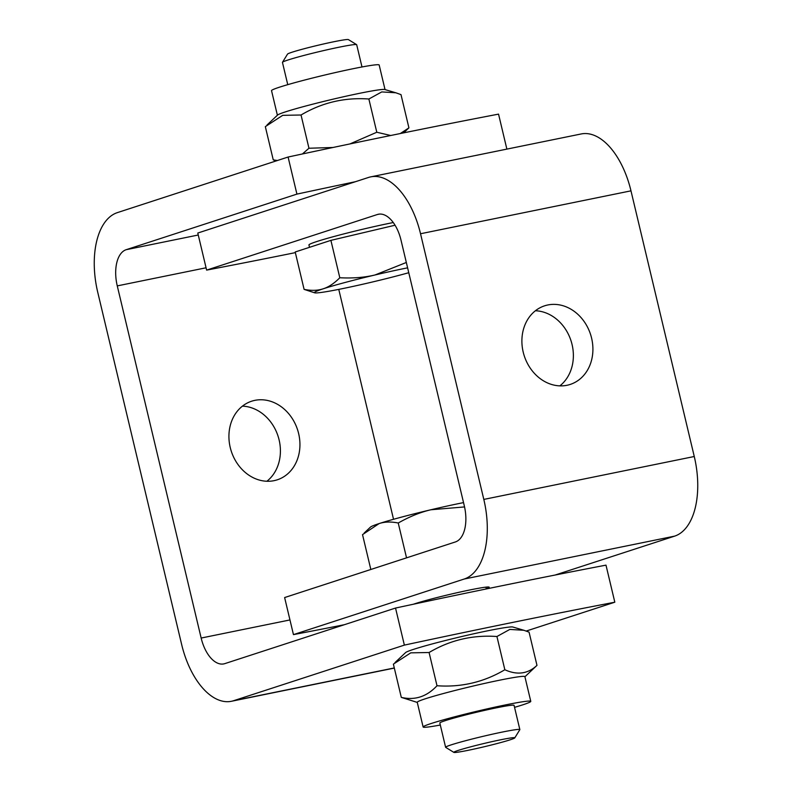 <?xml version="1.0" encoding="UTF-8"?>
<svg xmlns="http://www.w3.org/2000/svg" width="792" height="792" viewBox="0 0 792 792"><rect width="100%" height="100%" fill="white"/><g stroke="black" fill="none" stroke-linecap="round" stroke-linejoin="round"><path stroke-width="1.19" d="M385.031 89.585L379.17 65.003A55.331 2.851 166.6 0 0 339.758 71.577A55.331 2.851 166.6 0 0 279.576 87.16A55.331 2.851 166.6 0 0 271.527 90.644L277.388 115.236M400.247 133.561L408.92 127.859L401 94.624L395.832 92.783L381.764 91.921L368.874 99.01C344.579 97.277 321.968 102.614 301.039 115.008L282.704 115.335L265.33 126.631L273.25 159.865L277.378 160.529M395.832 92.783L384.783 89.516A55.331 2.851 166.6 0 0 359.558 93.317A55.331 2.851 166.6 0 0 285.466 111.87A55.331 2.851 166.6 0 0 277.576 115.058L266.973 125.037M276.071 160.954L273.25 159.865M408.92 127.859L403.663 132.858M349.896 143.946L376.794 132.244L390.713 135.501M302.405 153.975L308.959 148.243L333.026 147.48M308.959 148.243L301.039 115.008M376.794 132.244L368.874 99.01M514.77 737.897L519.819 729.699A38.155 1.97 166.6 0 0 519.849 729.59L514.067 705.335A38.155 1.97 166.6 0 0 513.879 705.197A38.155 1.97 166.6 0 0 476.497 712.265A38.155 1.97 166.6 0 0 439.936 722.809A38.155 1.97 166.6 0 0 439.837 723.017L445.609 747.282A38.155 1.97 166.6 0 0 445.688 747.361L453.895 752.4A31.333 1.614 -13.4 0 1 469.884 747.034A31.333 1.614 -13.4 0 1 500.465 739.827A31.333 1.614 -13.4 0 1 514.77 737.897A31.333 1.614 -13.4 0 1 484.684 746.638A31.333 1.614 -13.4 0 1 453.895 752.4M440.312 725.027A55.331 2.851 -13.4 0 1 423.126 726.997A55.331 2.851 -13.4 0 1 476.289 711.404A55.331 2.851 -13.4 0 1 530.779 701.356A55.331 2.851 -13.4 0 1 522.73 704.84A55.331 2.851 -13.4 0 1 514.553 707.345M417.275 702.415L401.297 697.376C414.889 700.564 426.789 696.683 437.006 685.743C461.3 687.476 483.912 682.14 504.841 669.745C517.235 675.348 527.947 673.883 536.976 665.369L524.918 676.764M423.126 726.997L417.245 702.286A55.331 2.851 -13.4 0 1 444.579 693.208A55.331 2.851 -13.4 0 1 499.386 680.239A55.331 2.851 -13.4 0 1 524.888 676.645L530.779 701.356M536.976 665.369L529.056 632.135L523.878 630.284L509.82 629.422L496.93 636.511C472.636 634.778 450.014 640.114 429.086 652.509L410.761 652.846L393.386 664.142L401.297 697.376M395.03 662.538L405.623 652.558A55.331 2.851 -13.4 0 1 487.605 630.818A55.331 2.851 -13.4 0 1 512.84 627.017L523.878 630.284M496.93 636.511L504.841 669.745M429.086 652.509L437.006 685.743M355.489 181.695A826.739 42.61 166.6 0 0 296.921 194.109L288.09 157.034A826.739 42.61 -13.4 0 1 498.544 114.127L506.87 149.114M395.535 608.048A826.739 42.61 -13.4 0 1 605.989 565.142L614.82 602.207A826.739 42.61 166.6 0 0 404.365 645.114L395.535 608.048L224.789 663.637A31.799 17.038 -101.5 0 1 223.78 663.904A31.799 17.038 -101.5 0 1 201.158 638.045L289.961 619.938M404.365 645.114L233.62 700.702A69.953 37.481 78.5 0 1 231.403 701.286A69.953 37.481 78.5 0 1 181.625 644.401L97.733 292.248A69.953 37.481 78.5 0 1 117.345 212.632L288.09 157.034M526.234 631.046L614.82 602.207M296.921 194.109L126.175 249.698A31.799 17.038 -101.5 0 0 117.266 285.892L201.158 638.045M274.002 480.675A41.333 34.838 -108 0 1 230.739 449.44A41.333 34.838 -108 0 1 251.579 401.227A41.333 34.838 -108 0 1 297.545 429.69A41.333 34.838 -108 0 1 277.24 479.823A41.333 34.838 -108 0 1 274.002 480.675M266.894 481.249A41.333 34.838 72 0 0 278.032 436.085A41.333 34.838 72 0 0 242.441 406.138M393.535 519.285L338.768 289.387M519.849 729.59A38.155 1.97 166.6 0 0 465.161 740.827A38.155 1.97 166.6 0 0 445.609 747.282M364.172 533.026L370.517 527.056A60.42 3.119 -13.4 0 1 379.13 523.571L362.528 534.63L370.834 569.488M464.548 506.929L430.907 509.761C420.423 512.196 409.533 516.612 398.237 523.007C391.01 521.552 384.645 521.74 379.13 523.571A60.42 3.119 -13.4 0 1 430.907 509.761A60.42 3.119 -13.4 0 1 463.538 502.613M406.543 557.855L398.237 523.007M287.753 84.655L282.457 62.41A38.155 1.97 -13.4 0 1 282.477 62.301A38.155 1.97 -13.4 0 1 339.105 47.203A38.155 1.97 -13.4 0 1 356.618 44.639A38.155 1.97 -13.4 0 1 356.687 44.718L361.993 66.974M356.618 44.639L348.411 39.6A31.333 1.614 166.6 0 0 334.026 41.709A31.333 1.614 166.6 0 0 287.536 54.103L282.477 62.301M407.603 267.844A60.42 3.119 166.6 0 0 374.972 274.992A60.42 3.119 166.6 0 0 323.205 288.803A60.42 3.119 166.6 0 0 314.711 292.832A60.42 3.119 166.6 0 0 321.413 292.426A60.42 3.119 166.6 0 0 371.398 282.239A60.42 3.119 166.6 0 0 408.761 272.715M314.711 292.832L304.098 289.377C311.325 290.832 317.701 290.634 323.205 288.803C328.73 287.05 334.264 283.358 339.808 277.754C352.787 278.418 364.508 277.497 374.972 274.992L406.326 262.479M304.098 289.377L295.198 251.985L330.898 240.362L339.808 277.754M330.898 240.362L395.05 225.225M309.514 247.332L308.939 244.956A54.688 2.821 -13.4 0 1 335.966 235.976A54.688 2.821 -13.4 0 1 390.139 223.166A54.688 2.821 -13.4 0 1 393.258 222.532M555.172 575.022L674.655 536.125A69.953 37.481 -101.5 0 0 694.267 456.509L630.976 190.842A69.953 37.481 -101.5 0 0 581.199 133.957L370.745 176.864A69.953 37.481 78.5 0 0 368.527 177.448L197.792 233.036L206.623 270.112A826.739 42.61 166.6 0 0 295.347 252.628M379.398 214.097L377.358 214.513A31.799 17.038 -101.5 0 1 378.368 214.246A31.799 17.038 -101.5 0 1 401 240.105L464.29 505.771A31.799 17.038 -101.5 0 1 455.37 541.956L284.625 597.554L293.456 634.62A826.739 42.61 166.6 0 0 344.272 624.73M370.745 176.864A69.953 37.481 78.5 0 1 420.532 233.749L483.813 499.415A69.953 37.481 78.5 0 1 464.201 579.031L293.456 634.62M413.404 604.227A41.333 2.128 -13.4 0 1 470.141 589.901A41.333 2.128 -13.4 0 1 489.199 587.209A41.333 2.128 -13.4 0 1 486.298 588.743M377.358 214.513L206.623 270.112M559.865 385.862A41.333 34.838 72 0 0 570.992 340.699A41.333 34.838 72 0 0 535.402 310.751M566.963 385.288A41.333 34.838 -108 0 1 523.71 354.054A41.333 34.838 -108 0 1 544.549 305.841A41.333 34.838 -108 0 1 590.515 334.303A41.333 34.838 -108 0 1 570.2 384.437A41.333 34.838 -108 0 1 566.963 385.288M233.62 700.702L394.287 667.953M126.175 249.698L198.257 235.006M117.266 285.892L206.069 267.785M674.655 536.125L464.201 579.031M630.976 190.842L420.532 233.749M694.267 456.509L483.813 499.415M231.403 701.286L394.317 668.082M485.912 587.149L486.337 588.941"/></g></svg>
